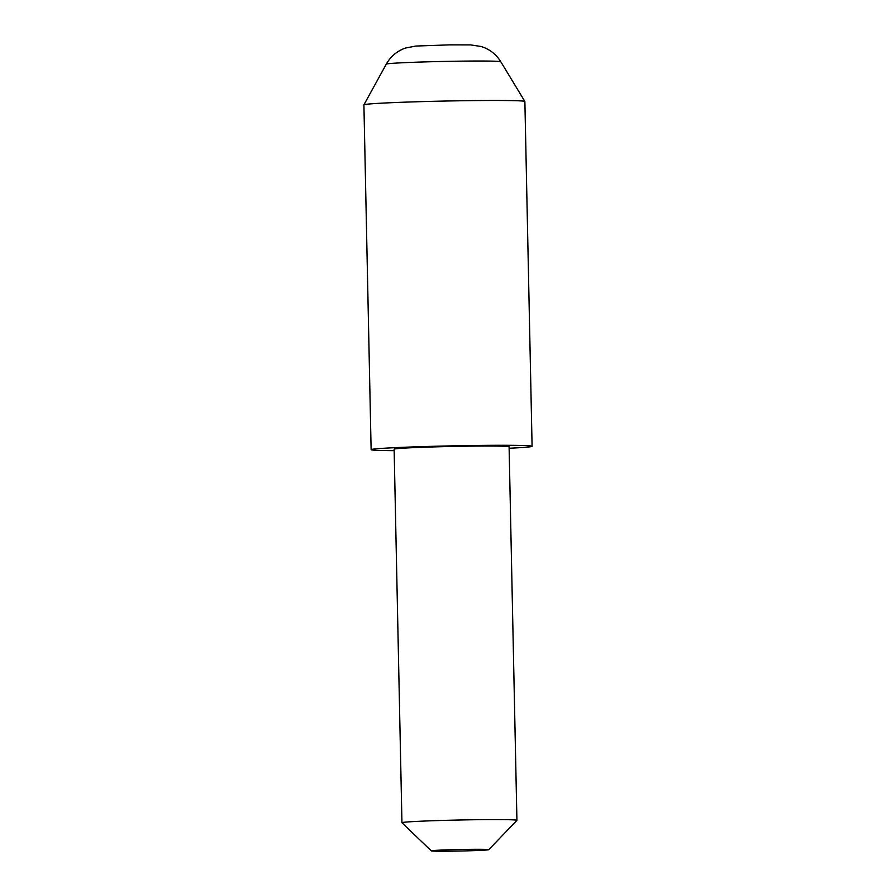 <?xml version="1.0" encoding="UTF-8"?>
<svg xmlns="http://www.w3.org/2000/svg" width="896" height="896" viewBox="0 0 896 896"><rect width="100%" height="100%" fill="white"/><g stroke="black" fill="none" stroke-linecap="round" stroke-linejoin="round"><path stroke-width="1.34" d="M453.432 851.133A28.75 0.75 178.8 0 0 488.768 849.677A28.75 0.75 178.8 0 0 466.648 849.386A28.75 0.75 178.8 0 0 431.301 850.875A28.75 0.75 178.8 0 0 453.432 851.133M516.925 820.322L509.096 446.779A57.501 1.512 178.8 0 0 464.822 446.23A57.501 1.512 178.8 0 0 394.128 449.187L401.946 822.73A57.501 1.512 -1.2 0 1 401.946 822.73A57.501 1.512 -1.2 0 1 472.651 819.773A57.501 1.512 -1.2 0 1 516.925 820.322A57.501 1.512 -1.2 0 1 516.902 820.355L488.768 849.677M363.91 104.821L386.299 64.12A57.266 1.501 178.8 0 1 456.702 61.208A57.266 1.501 178.8 0 1 500.786 61.723L524.866 101.45A80.506 2.117 178.8 0 0 524.866 101.45A80.506 2.117 178.8 0 0 462.885 100.733A80.506 2.117 178.8 0 0 363.91 104.821A80.506 2.117 178.8 0 0 363.91 104.854L371.123 449.669A80.506 2.117 178.8 0 0 394.15 450.666M509.13 448.258A80.506 2.117 178.8 0 0 532.09 446.298A80.506 2.117 178.8 0 0 470.109 445.536A80.506 2.117 178.8 0 0 371.123 449.669M500.786 61.723C496.048 54.152 489.44 49.056 480.962 46.469L470.568 44.901L449.691 44.856L415.8 46.054L405.474 48.048C397.107 50.994 390.723 56.358 386.299 64.12M524.877 101.483L532.09 446.298M431.301 850.875L401.968 822.763"/></g></svg>

